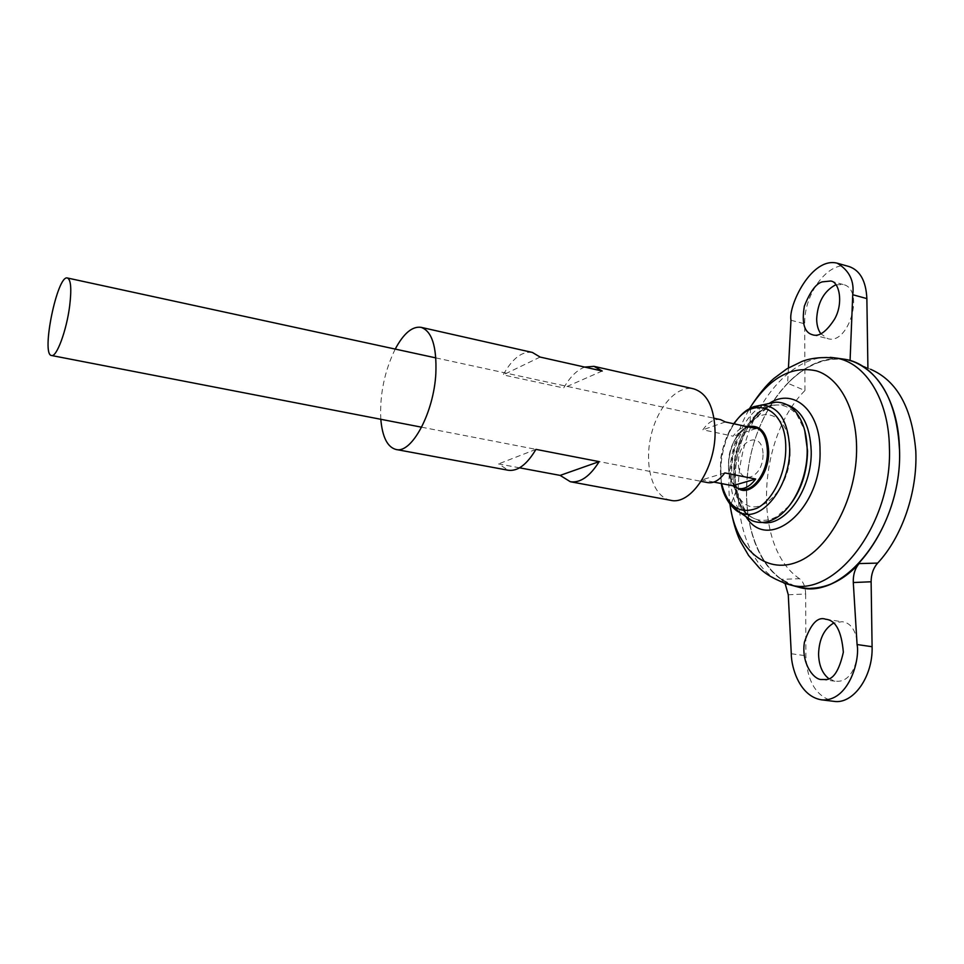 <?xml version="1.0" encoding="UTF-8"?>
<svg xmlns="http://www.w3.org/2000/svg" width="964" height="964" viewBox="0 0 964 964"><rect width="100%" height="100%" fill="white"/><g stroke="black" fill="none" stroke-linecap="round" stroke-linejoin="round"><path stroke-width="0.72" stroke-dasharray="4.82 3.62" d="M801.53 587.727L798.481 587.136M795.011 586.196L780.189 578.689C749.317 556.059 738.544 498.243 752.824 446.79C766.862 395.276 804.904 355.234 841.68 358.837M788.275 594.788L805.651 593.993C805.47 586.871 803.434 581.786 799.53 578.713L781.262 579.34L785.082 583.473M810.579 588.329L807.675 588.269C797.975 587.642 789.167 584.666 781.262 579.34M799.53 578.713C752.414 547.142 757.029 438.259 804.952 390.528L787.624 383.202C808.013 363.295 828.835 355.74 850.079 360.548L870.54 369.272L853.321 361.548M845.235 359.343L848.272 359.994M763.03 454.743C762.934 479.469 737.894 486.591 738.376 462.395C738.34 438.487 763.114 430.173 763.03 454.743M790.058 451.405C791.119 490.302 756.571 521.97 740.316 499.268L736.749 493.809C725.699 473.806 733.688 434.836 751.727 420.81L757.162 417.195C773.538 408.013 790.42 424.582 790.058 451.405M762.379 522.452L749.486 516.246C721.518 493.689 737.689 414.918 772.272 405.205L786.564 404.579M794.902 586.172C756.909 574.062 738.147 514.945 749.98 458.49C761.343 401.928 801.879 354.981 841.572 358.825M899.46 449.573C902.641 524.585 846.754 598.632 801.518 587.691C759.608 580.665 737.352 518.331 750.004 458.49C761.946 398.506 806.952 349.98 848.248 360.03C876.553 366.416 898.797 402.699 899.46 449.573C902.678 524.585 846.778 598.644 801.542 587.691C759.632 580.665 737.376 518.331 750.028 458.49C761.97 398.506 806.976 349.98 848.272 360.03C874.818 367.694 891.471 391.89 898.243 432.631M805.651 593.993L805.868 655.749C807.133 681.765 816.448 696.96 833.8 701.334M804.952 390.528L804.723 323.82C803.807 293.466 829.052 259.894 849.091 266.558M828.691 678.572L835.222 681.247L838.391 681.271C861.828 680.271 864.985 623.346 841.909 621.708L833.595 623.106M836.053 284.814L843.211 284.525C865.202 289.043 848.754 345.678 827.618 338.605L820.738 333.677M720.578 419.641C714.252 418.617 708.359 422.003 702.876 429.787L733.122 436.198C736.87 430.848 741.063 427.558 745.69 426.353M713.854 482.084L702.129 479.807L707.66 482.603M744.545 515.656C716.987 492.544 733.074 414.183 767.501 403.796M789.215 505.883L776.008 517.053C763.729 523.03 753.233 520.982 744.509 510.92C722.807 486.796 736.159 421.75 765.609 408.134C777.587 402.313 788.046 404.567 796.975 414.906L804.711 430.378M724.795 472.902L702.129 479.807M725.35 421.955L702.876 429.787M755.933 428.57L733.122 436.198M788.444 367.874L787.624 383.202M380.804 419.292C379.647 394.662 384.455 371.261 395.216 349.089M670.679 500.304C653.351 497.171 644.277 467.6 650.483 438.066C656.412 408.471 676.403 384.865 693.562 388.817M532.369 352.438C522.066 350.98 512.33 358.463 503.184 374.9L563.687 387.974C569.941 377.02 576.942 370.056 584.666 367.079M519.536 467.817L498.569 463.913L508.197 470.239M535.948 449.369L498.569 463.913M540.117 357.066L503.184 374.9M602.211 371.019L563.687 387.974M746.293 517.162C741.256 510.149 737.906 501.364 736.255 490.821C733.23 466.769 737.846 444.271 750.1 423.353C755.776 414.315 762.319 407.567 769.706 403.097M729.953 504.208C726.133 470.203 732.676 438.319 749.582 408.567M783.877 583.051C747.654 569.64 730.242 511.908 741.762 456.803C752.884 401.602 791.625 355.403 830.209 357.343M741.473 489.158C717.035 485.699 730.423 420.497 754.246 426.944C747.172 423.292 730.543 438.246 728.796 458.503C727.76 470.227 729.82 479.216 734.978 485.458L741.473 489.158M738.159 488.507C719.674 478.975 730.194 427.715 750.944 426.233M721.602 483.591C718.156 462.045 722.313 442.127 734.062 423.835M729.567 503.69C711.348 480.434 723.108 423.088 749.028 408.893M791.275 653.737L805.868 655.749M790.974 320.265L804.723 323.82M807.675 588.269L806.784 588.293M736.749 493.809C733.255 485.603 732.736 472.517 735.207 454.538C739.762 438.608 745.268 427.365 751.727 420.81M750.498 408.061L750.1 423.353C759.933 410.543 767.32 404.494 772.272 405.205C733.821 426.112 722.373 481.867 749.486 516.246C744.654 514.945 740.244 506.474 736.255 490.821L730.591 505.04M421.63 427.197L701.105 481.337M435.861 357.897L714.059 418.231M721.277 483.518L720.578 460.84C720.518 456.442 725.121 435.583 733.725 423.762M796.975 414.906L796.156 412.508M776.008 517.053L774.309 518.933M740.316 499.268L744.509 510.92M757.162 417.195L765.609 408.134M821.834 679.512L835.222 681.247M825.714 619.25L841.909 621.708M812.387 334.725L827.618 338.605M830.534 281.018L843.211 284.525"/><path stroke-width="1.45" d="M848.272 359.994L853.321 361.548C881.385 373.466 896.785 402.795 899.52 449.561C902.485 521.235 851.272 593.655 806.784 588.293L801.53 587.727M798.481 587.136L795.011 586.196M859.141 563.578L877.65 563.096C873.336 568.049 871.155 574.267 871.119 581.774L853.297 582.533C853.007 574.833 854.948 568.519 859.141 563.578C844.428 579.545 828.245 587.787 810.579 588.329M870.54 369.272C897.038 380.684 912.125 407.941 915.8 451.068C917.668 491.821 902.099 537.032 877.65 563.096M841.68 358.837L845.235 359.343M786.564 404.579C801.903 409.917 810.121 425.437 811.218 451.14C812.17 488.977 785.154 527.188 762.379 522.452M841.572 358.825L845.283 359.355C874.926 364.006 898.834 400.952 899.496 449.561C902.798 526.597 844.078 601.488 798.529 587.148L794.902 586.172M898.243 432.631L899.496 449.573M850.079 360.488L852.742 294.731C854.478 280.982 849.308 270.462 837.234 263.196L849.091 266.558C860.105 270.39 866.034 281.066 866.865 298.599L867.913 368.091M853.297 582.533L857.08 644.542C860.237 660.533 848.26 702.394 821.376 699.816L833.8 701.334C853.044 704.672 873.107 676.764 872.095 646.711L871.119 581.774M833.595 623.106C824.124 628.805 819.111 639.108 818.569 654.014C818.87 665.196 822.244 673.39 828.691 678.572M820.738 333.677C818.099 329.893 816.737 325.001 816.665 318.976C817.617 302.841 823.666 291.622 834.788 285.296L836.053 284.814M69.673 305.901C66.612 330.423 56.587 357.499 51.538 355.511C40.777 354.969 57.346 274.27 67.444 278.006C70.938 279.68 71.685 288.971 69.673 305.901M745.69 426.353L751.077 426.257L755.933 428.57L725.35 421.955L720.578 419.641L714.059 418.231M701.105 481.337L707.66 482.603C713.673 483.53 719.385 480.301 724.795 472.902L755.668 479.024C750.209 486.314 744.413 489.483 738.291 488.531L732.64 485.736L713.854 482.084M767.501 403.796L775.683 402.193C783.551 402.036 790.372 405.483 796.156 412.508C803.253 421.666 806.928 434.186 807.181 450.068C807.627 478.638 792.529 509.763 774.309 518.933C766.223 523.115 758.596 523.585 751.426 520.343L744.545 515.656M804.711 430.378L807.567 450.971C807.133 472.553 801.012 490.857 789.215 505.883M755.668 479.024L732.64 485.736M821.376 699.816C799.481 696.189 791.275 667.365 791.275 653.737L788.275 594.788L785.082 583.473M825.003 679.536L821.834 679.512C814.219 680.319 800.927 663.726 804.434 642.144C810.579 623.949 817.677 616.321 825.714 619.25C835.643 620.105 841.524 631.083 843.343 652.218C839.102 671.077 832.98 680.174 825.003 679.536M837.234 263.196C811.435 256.496 788.106 305.998 790.974 320.265L788.444 367.874M822.316 281.862C816.159 283.44 810.182 291.514 804.374 306.094C801.578 322.892 804.241 332.435 812.387 334.725C818.918 337.123 826.317 331.917 834.595 319.084C843.741 303.13 839.295 281.368 830.534 281.018L822.316 281.862M395.216 349.089C403.663 333.351 412.279 326.109 421.039 327.326C431.884 331.086 436.825 346.438 435.849 373.357C433.896 412.713 411.604 454.056 395.975 449.465C387.432 447.139 382.371 437.078 380.804 419.292M584.666 367.079L594.017 366.356L693.562 388.817C707.311 393.131 714.493 407.7 715.095 432.535C715.336 468.745 690.513 505.485 670.679 500.304L570.339 481.735L560.144 475.397L519.536 467.817M594.017 366.356L602.211 371.019L540.117 357.066L532.369 352.438L421.039 327.326M395.975 449.465L508.197 470.239C517.668 471.529 526.91 464.576 535.948 449.369L599.162 461.623C589.908 476.421 580.304 483.133 570.339 481.735M599.162 461.623L560.144 475.397M769.706 403.097C793.709 387.528 820.376 410.556 820.027 450.718C821.882 508.872 768.694 553.288 746.293 517.162M749.582 408.567L750.522 407.013C769.899 377.466 791.926 365.428 816.629 370.911C839.246 377.972 856.068 408.254 856.586 446.802C857.49 496.822 829.414 549.841 797.276 562.048C765.127 574.797 736.327 548.094 730.206 506.004L729.953 504.208M830.209 357.343L836.041 358.042C865.311 362.645 888.832 399.361 889.411 447.694C892.544 524.296 834.475 598.873 789.516 584.714L783.877 583.051M751.077 426.257L754.246 426.944C762.548 429.498 766.946 437.752 767.428 451.718C767.778 471.878 753.402 492.243 741.473 489.158L738.291 488.531M750.944 426.233C761.849 426.04 767.766 434.547 768.694 451.73C769.2 475.192 750.486 497.195 738.159 488.507M734.062 423.835C753.378 393.782 786.588 407.314 785.756 448.513C785.841 473.577 772.754 500.364 756.945 508.245C739.376 514.764 727.591 506.546 721.602 483.591M749.028 408.893L761.608 404.94C778.828 406.266 788.178 420.75 789.661 448.381C790.588 487.049 760.572 523.934 739.581 512.282L729.567 503.69M857.08 644.542L872.095 646.711M852.742 294.731L866.865 298.599M730.591 505.04L730.206 506.004C732.652 520.56 736.05 532.345 740.388 541.358L748.606 555.493L759.487 568.085C766.356 574.869 776.369 580.412 789.516 584.714L798.529 587.148M750.498 408.061L750.522 407.013C758.511 394.601 766.272 385.106 773.803 378.539L786.937 368.778L801.891 361.488C810.881 357.969 822.268 356.813 836.041 358.042L845.283 359.355M51.538 355.511L421.63 427.197M67.444 278.006L435.861 357.897M751.426 520.343L739.581 512.282C737.147 512.185 723.94 501.605 721.277 483.518M733.725 423.762C739.292 416.472 744.003 411.749 747.847 409.604L753.643 406.688L775.683 402.193"/></g></svg>
